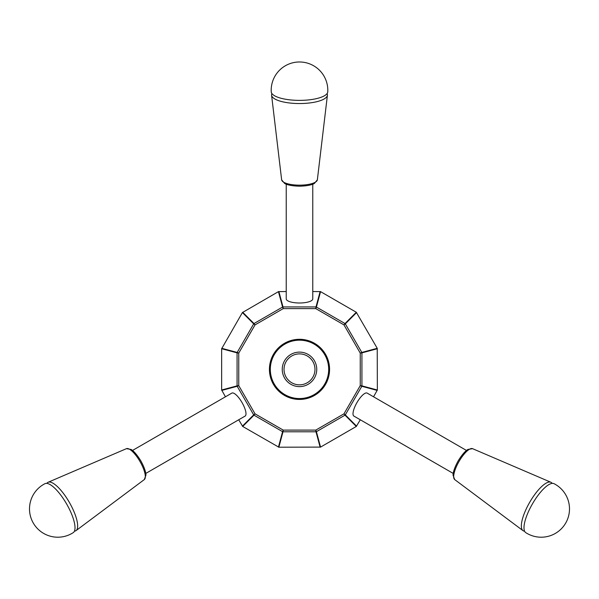 <?xml version="1.0" encoding="UTF-8"?>
<svg xmlns="http://www.w3.org/2000/svg" width="599" height="599" viewBox="0 0 599 599"><rect width="100%" height="100%" fill="white"/><g stroke="black" fill="none" stroke-linecap="round" stroke-linejoin="round"><path stroke-width="0.9" d="M373.551 396.8L377.348 390.001L377.235 348.311L356.293 312.259L320.555 291.631L312.768 291.518M286.232 291.518L278.445 291.631L242.4 312.566L221.652 348.73L221.652 390.001L225.449 396.8M238.716 419.779L242.707 426.466L278.864 447.213L320.555 447.101L356.293 426.466L360.284 419.779M221.652 390.001L237.077 385.868L238.754 385.644L237.189 386.288A0.884 0.839 -105 0 1 237.077 385.868L237.077 352.863A0.884 0.839 -75 0 1 237.189 352.444L238.754 353.088L237.077 352.863L221.652 348.73M278.445 447.101L282.578 431.677L283.222 430.104L282.998 431.789A0.884 0.839 -165 0 1 282.578 431.677L253.998 415.174A0.884 0.839 -135 0 1 253.691 414.867L255.032 413.834L253.998 415.174L242.707 426.466M356.293 426.466L345.002 415.174L343.968 413.834L345.309 414.867A0.884 0.839 135 0 1 345.002 415.174L316.422 431.677A0.884 0.839 165 0 1 316.002 431.789L315.778 430.104L316.422 431.677L320.555 447.101M377.348 348.73L361.923 352.863L360.246 353.088L361.811 352.444A0.884 0.839 75 0 1 361.923 352.863L361.923 385.868A0.884 0.839 105 0 1 361.811 386.288L360.246 385.644L361.923 385.868L377.348 390.001M320.555 291.631L316.422 307.055L315.778 308.62L316.002 306.935A0.884 0.839 15 0 1 316.422 307.055L345.002 323.55A0.884 0.839 45 0 1 345.309 323.864L343.968 324.898L345.002 323.55L356.293 312.259M242.707 312.266L253.998 323.55L282.578 307.055A0.884 0.839 -15 0 1 282.998 306.935L283.222 308.62L282.578 307.055L278.445 291.631M255.032 324.898L253.691 323.864A0.884 0.839 135 0 1 253.998 323.55L255.032 324.898L283.222 308.62L315.778 308.62L343.968 324.898L360.246 353.088L360.246 385.644L343.968 413.834L315.778 430.104L283.222 430.104L255.032 413.834L238.754 385.644L238.754 353.088L255.032 324.898M145.767 473.442L245.103 416.088A13.268 4.103 -120 0 0 242.026 402.55A13.268 4.103 -120 0 0 231.835 393.109L132.499 450.463M453.233 473.442L353.897 416.088A13.268 4.103 -60 0 1 356.974 402.55A13.268 4.103 -60 0 1 367.165 393.109L466.501 450.463M286.232 184.185L286.232 298.894A13.268 4.103 0 0 0 299.5 302.997A13.268 4.103 0 0 0 312.768 298.894L312.768 184.185M329.57 369.366A30.07 30.07 0 0 1 284.465 395.407A30.07 30.07 0 0 1 284.465 343.324A30.07 30.07 0 0 1 329.57 369.366M316.744 369.366A17.244 17.244 0 0 1 290.874 384.303A17.244 17.244 0 0 1 290.874 354.428A17.244 17.244 0 0 1 316.744 369.366M314.977 369.366A15.477 15.477 0 0 1 299.5 384.843A15.477 15.477 0 0 1 284.023 369.366A15.477 15.477 0 0 1 299.5 353.889A15.477 15.477 0 0 1 314.977 369.366M328.686 369.366A29.186 29.186 0 0 1 284.907 394.644A29.186 29.186 0 0 1 284.907 344.088A29.186 29.186 0 0 1 328.686 369.366M327.765 91.782A28.303 28.303 0 0 0 299.5 61.982A28.303 28.303 0 0 0 271.235 91.782A28.265 8.738 0 0 0 299.5 100.377A28.265 8.738 0 0 0 327.765 91.782A28.265 8.738 0 0 0 327.765 91.64M271.916 93.549A27.936 8.633 0 0 0 271.587 95.226A27.936 8.633 0 0 0 299.5 103.545A27.936 8.633 0 0 0 327.413 95.226A27.936 8.633 0 0 0 327.436 94.912A27.936 8.633 0 0 0 327.084 93.549M554.15 483.745A28.265 8.738 120 0 0 554.023 483.678A28.265 8.738 120 0 0 532.451 503.856A28.265 8.738 120 0 0 525.757 532.631A28.265 8.738 120 0 0 525.885 532.706M552.158 483.386A27.936 8.633 120 0 0 550.87 482.255A27.936 8.633 120 0 0 529.711 502.276A27.936 8.633 120 0 0 522.949 530.609A27.936 8.633 120 0 0 524.574 531.163M73.115 532.706A28.265 8.738 -120 0 0 73.243 532.631A28.265 8.738 -120 0 0 66.549 503.856A28.265 8.738 -120 0 0 44.977 483.678A28.265 8.738 -120 0 0 44.85 483.745M74.426 531.163A27.936 8.633 -120 0 0 76.051 530.609A27.936 8.633 -120 0 0 69.289 502.276A27.936 8.633 -120 0 0 48.13 482.255A27.936 8.633 -120 0 0 46.842 483.386M242.4 312.573L253.691 323.864L237.189 352.444L221.765 348.311M221.765 390.421L237.189 386.288L253.691 414.867L242.4 426.159M278.864 447.213L282.998 431.789L316.002 431.789L320.136 447.213M377.235 390.421L361.811 386.288L345.309 414.867L356.6 426.159M377.235 348.311L361.811 352.444L345.309 323.864L356.6 312.573M278.864 291.518L282.998 306.935L316.002 306.935L320.136 291.518M317.365 179.64A17.865 5.518 180 0 1 317.358 179.842A17.865 5.518 180 0 1 299.5 185.158A17.865 5.518 180 0 1 281.642 179.842L271.587 95.226M454.708 479.589A17.865 5.518 -60 0 1 459.029 461.47A17.865 5.518 -60 0 1 472.559 448.666L467.954 449.437C467.018 449.879 463.319 452.402 458.13 460.953C453.323 469.713 452.986 474.183 453.069 475.217L454.708 479.589L522.949 530.609M139.971 461.47A17.865 5.518 60 0 1 144.292 479.589L145.931 475.217C146.014 474.153 145.662 469.736 140.967 461.118C135.651 452.312 131.892 449.827 131.046 449.437L126.441 448.666A17.865 5.518 60 0 1 139.971 461.47M327.413 95.226L317.358 179.842L314.385 183.444C313.502 184.043 309.503 185.952 299.695 186.192C289.407 185.99 285.379 183.983 284.615 183.444L281.642 179.842M525.757 532.631A28.303 28.303 0 0 0 566.07 522.403A28.303 28.303 0 0 0 554.023 483.678M472.559 448.666L550.87 482.255M44.977 483.678A28.303 28.303 0 0 0 32.93 522.403A28.303 28.303 0 0 0 73.243 532.631M126.441 448.666L48.13 482.255M144.292 479.589L76.051 530.609"/></g></svg>
